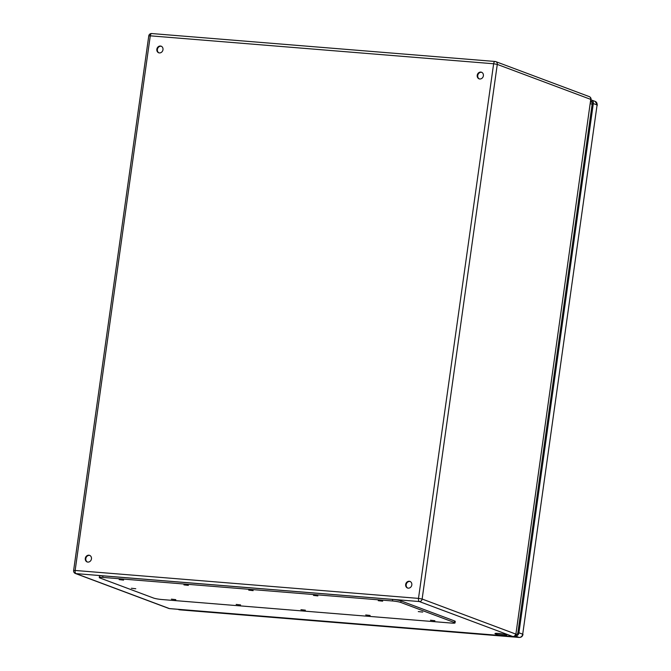 <?xml version="1.0" encoding="UTF-8"?>
<svg xmlns="http://www.w3.org/2000/svg" width="671" height="671" viewBox="0 0 671 671"><rect width="100%" height="100%" fill="white"/><g stroke="black" fill="none" stroke-linecap="round" stroke-linejoin="round"><path stroke-width="1.01" d="M506.093 634.816A5.922 0.671 8 0 1 506.697 635.211A5.922 0.671 8 0 1 500.742 635.06A5.922 0.671 8 0 1 494.972 633.567A5.922 0.671 8 0 1 499.551 633.541A5.922 0.671 8 0 1 506.093 634.816M85.292 558.415A3.531 3.12 110.5 0 1 89.662 555.362A3.531 3.12 110.5 0 1 87.188 561.971A3.531 3.12 110.5 0 1 85.292 558.415M405.661 584.466A3.531 3.12 110.5 0 1 410.031 581.422A3.531 3.12 110.5 0 1 407.557 588.031A3.531 3.12 110.5 0 1 405.661 584.466M477.215 75.303A3.531 3.12 110.5 0 1 481.593 72.25A3.531 3.12 110.5 0 1 479.119 78.859A3.531 3.12 110.5 0 1 477.215 75.303M156.846 49.243A3.531 3.12 110.5 0 1 161.216 46.198A3.531 3.12 110.5 0 1 158.75 52.808A3.531 3.12 110.5 0 1 156.846 49.243M497.983 633.399A5.922 0.671 -172 0 0 503.854 634.221M89.914 555.471A3.531 3.12 -69.5 0 0 87.448 562.055M410.283 581.531A3.531 3.12 -69.5 0 0 407.817 588.115M481.845 72.359A3.531 3.12 -69.5 0 0 479.379 78.943M161.476 46.307A3.531 3.12 -69.5 0 0 159.01 52.892M455.03 622.931L455.248 621.388A6.274 0.713 -172 0 0 454.611 620.969L400.998 600.906A6.274 0.713 -172 0 0 392.678 599.421L102.957 575.861A6.274 0.713 -172 0 0 99.493 576.012L99.274 577.555A6.274 0.713 -172 0 0 99.912 577.974L153.525 598.037A6.274 0.713 -172 0 0 161.845 599.522L451.575 623.082A6.274 0.713 -172 0 0 455.03 622.931A6.274 0.713 -172 0 0 454.393 622.512L400.78 602.449A6.274 0.713 -172 0 0 392.46 600.964L102.738 577.404A6.274 0.713 -172 0 0 99.274 577.555M175.819 599.648L171.399 599.153L175.819 599.648M123.581 580.105L119.161 579.61L123.581 580.105M240.587 604.915L236.175 604.42L240.587 604.915M188.358 585.372L183.938 584.877L188.358 585.372M305.364 610.182L300.944 609.687L305.364 610.182M253.126 590.639L248.706 590.144L253.126 590.639M370.132 615.458L365.712 614.955L370.132 615.458M317.895 595.907L313.474 595.412L317.895 595.907M434.9 620.725L430.48 620.222L434.9 620.725M382.663 601.174L378.243 600.679L382.663 601.174M135.768 588.744L131.357 588.249L135.768 588.744M422.713 612.078L418.293 611.583L422.713 612.078M590.824 101.044A2.349 2.08 110.5 0 1 592.267 103.468L517.886 632.694A2.349 2.08 110.5 0 1 515.722 634.85M590.992 99.878A3.531 3.12 110.5 0 1 593.315 103.552L518.935 632.787A3.531 3.12 110.5 0 1 515.311 635.999L514.883 635.965M591.034 99.568A2.743 2.743 0 0 0 589.272 96.616A2.743 2.424 110.5 0 1 590.748 99.392L515.89 634.196L590.748 99.392L497.278 64.408L422.134 599.035L515.613 634.02A2.743 2.424 -69.5 0 1 512.795 636.519L419.316 601.543L75.966 573.613L169.444 608.589L512.795 636.519A2.743 1.25 94.6 0 0 512.954 636.553A2.743 1.25 94.6 0 0 513.223 636.511M75.144 570.459L418.494 598.389L493.638 63.762L150.279 35.831L75.144 570.459L73.625 570.535A2.743 2.743 0 0 0 75.387 573.487A2.743 2.424 -69.5 0 0 75.966 573.613A2.743 1.25 94.6 0 1 75.144 570.459M515.89 634.196A2.743 2.743 0 0 1 512.954 636.553L169.604 608.631A2.743 1.25 94.6 0 1 169.444 608.589A2.743 2.424 110.5 0 1 168.857 608.463A2.743 2.743 0 0 0 169.604 608.631A2.743 1.25 94.6 0 0 169.763 608.614M148.769 35.907L150.279 35.831A2.743 1.25 94.6 0 1 151.705 33.55A2.743 2.743 0 0 0 148.769 35.907L73.625 570.535M151.864 33.584A2.743 1.25 94.6 0 0 151.705 33.55L495.055 61.472A2.743 1.25 94.6 0 0 493.638 63.762L497.278 64.408A2.743 2.424 -69.5 0 0 495.215 61.514A2.743 1.25 94.6 0 0 495.055 61.472A2.743 2.743 0 0 1 495.802 61.64L589.272 96.616M419.316 601.543A2.743 2.424 -69.5 0 0 422.134 599.035L418.494 598.389A2.743 1.25 94.6 0 0 419.316 601.543M392.46 600.964L392.678 599.421M400.78 602.449L400.998 600.906M102.738 577.404L102.957 575.861M454.393 622.512L454.611 620.969M515.798 634.615L516.452 634.674M592.191 103.997L590.43 103.846M590.673 102.109L592.124 102.227M591.453 101.338L590.815 101.103M591.411 99.996L595.194 101.413A3.531 3.12 110.5 0 1 597.089 104.97L593.315 103.552M515.311 635.999L519.094 637.416A3.531 3.12 110.5 0 0 522.709 634.196L597.089 104.97L522.709 634.196L518.935 632.787M177.941 609.31L178.821 609.637A3.531 3.12 110.5 0 0 179.568 609.796A2.743 1.25 94.6 0 0 179.727 609.838L519.245 637.45A2.743 1.25 94.6 0 1 519.094 637.416L178.335 609.335M178.821 609.637L179.727 609.838A2.743 1.25 94.6 0 0 179.887 609.83M522.994 634.38C522.541 636.393 521.292 637.416 519.245 637.45A2.743 1.25 94.6 0 0 519.488 637.416M168.857 608.463L75.387 573.487M595.194 101.413L597.375 105.154"/></g></svg>
